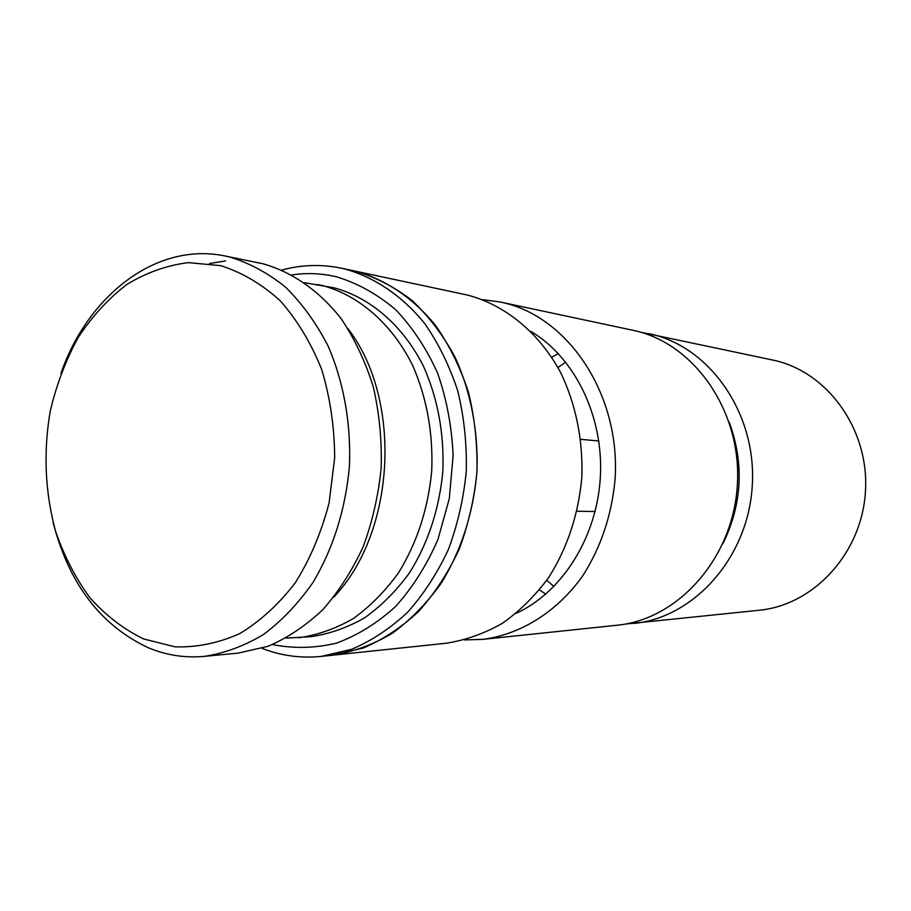 <?xml version="1.0" encoding="UTF-8"?>
<svg xmlns="http://www.w3.org/2000/svg" width="911" height="911" viewBox="0 0 911 911"><rect width="100%" height="100%" fill="white"/><g stroke="black" fill="none" stroke-linecap="round" stroke-linejoin="round"><path stroke-width="1.37" d="M220.701 265.659L188.349 262.641C166.736 265.329 146.17 272.651 126.652 284.596C108.147 298.888 91.931 316.618 78.016 337.753C65.694 360.426 56.425 384.92 50.219 411.248C43.25 452.141 45.026 492.099 55.537 531.113C64.043 555.847 75.488 578.041 89.87 597.718C105.744 615.483 123.634 629.216 143.562 638.93L175.003 646.833C196.833 647.55 218.401 643.143 239.718 633.612C260.375 621.143 278.948 604.13 295.449 582.55C310.252 558.75 321.469 532.206 329.087 502.929L334.679 457.675C334.474 426.94 330.135 397.526 321.663 369.422C310.993 342.866 297.18 319.977 280.212 300.744C261.878 284.13 242.041 272.435 220.701 265.659M60.923 373.419C88.082 294.834 157.034 241.517 225.381 256.048L229.64 256.993C249.409 263.006 268.05 273.072 285.564 287.181C302.076 303.477 316.231 323.052 328.028 345.873C343.698 381.96 351.179 423.706 349.425 466.295C345.474 509.511 333.324 548.24 312.974 582.471C298.409 603.378 281.92 620.71 263.53 634.477C244.421 645.945 224.71 653.233 204.394 656.375C185.104 658.118 166.531 655.294 148.675 647.903C100.802 625.663 68.94 583.849 53.111 522.447M209.53 263.507L225.552 260.956M225.381 256.048L262.869 263.757C292.226 271.99 319.419 290.848 341.306 318.907C354.8 339.131 365.482 361.849 373.339 387.073C379.34 413.275 381.96 440.207 381.185 467.89C378.429 495.413 372.417 521.718 363.136 546.805C352.147 570.65 338.698 591.615 322.779 609.698C305.777 625.755 287.5 637.962 267.971 646.309L238.204 653.119L204.394 656.375M333.938 596.944C395.681 532.24 402.639 399.496 348.002 328.7M304.638 282.729L334.246 287.865C370.458 297.624 403.14 325.751 423.626 366.541C437.906 398.847 444.306 433.864 442.826 471.602C439.204 509.169 428.159 542.831 409.688 572.563C396.467 590.715 381.481 605.781 364.753 617.738C347.353 627.69 329.372 634.01 310.833 636.698L285.997 638.121M317.506 284.46L322.596 285.587C358.98 295.415 391.832 323.781 412.444 364.969C426.792 397.572 433.226 432.941 431.723 471.055C428.068 508.998 416.953 542.99 398.38 573.019C385.068 591.353 370.003 606.555 353.183 618.626C335.681 628.67 317.62 635.047 298.979 637.746M355.609 271.25L352.899 270.647L355.609 271.25C375.514 277.115 394.281 286.828 411.931 300.402C428.58 316.049 442.86 334.804 454.805 356.645C470.691 391.161 478.423 431.051 476.954 471.784C473.287 513.109 461.387 550.244 441.254 583.165C426.803 603.298 410.405 620.061 392.049 633.452C372.929 644.669 353.161 651.912 332.743 655.191L363.022 648.131C382.848 639.704 401.341 627.508 418.525 611.554C434.581 593.63 448.11 572.917 459.11 549.413C468.368 524.713 474.324 498.829 476.954 471.784C477.569 444.602 474.756 418.16 468.516 392.447C460.397 367.702 449.442 345.406 435.629 325.546C413.252 297.999 385.524 279.426 355.609 271.25M341.591 268.233L467.286 295.027C505.058 304.809 539.232 332.652 560.88 373.02C576.014 404.974 583.006 439.671 581.856 477.102C578.508 514.396 567.405 547.932 548.57 577.699C535.042 595.919 519.646 611.122 502.382 623.306C484.401 633.509 465.749 640.148 446.447 643.212L321.241 656.398L351.68 649.292C371.608 640.786 390.204 628.488 407.49 612.374C423.638 594.291 437.257 573.372 448.314 549.64C457.641 524.69 463.631 498.556 466.284 471.238C466.91 443.794 464.086 417.09 457.812 391.126C449.647 366.142 438.635 343.629 424.742 323.599C402.252 295.79 374.375 277.069 344.312 268.847L341.591 268.233C321.424 264.065 301.495 264.68 281.795 270.066M545.723 594.166L539.551 589.861M551.747 357.237L558.341 353.605M482.375 299.617L500.401 302.042L634.751 330.67C694.991 344.085 742.055 411.954 737.352 484.994C733.184 558.067 678.319 619.457 616.975 625.242L482.716 639.385L464.53 639.921M500.401 302.042L502.906 302.6C568.646 317.199 620.482 394.748 615.119 478.787C611.862 514.806 601.032 547.192 582.641 575.957C556.951 612.01 520.545 634.557 482.716 639.385M531.033 331.513C574.727 357.454 603.572 415.985 600.383 476.419C597.229 536.864 562.429 592.048 516.264 613.285M553.945 586.49L546.782 580.307M557.931 367.497L565.708 362.1M640.513 332.173L774.452 360.403C828.019 372.36 869.436 429.958 865.45 491.496C861.92 553.057 813.853 605.018 759.284 610.245L625.208 624.069M648.655 333.597L650.932 334.109C710.443 347.364 756.882 414.05 752.27 485.745C748.17 557.486 694.068 617.783 633.464 623.5M729.244 422.248C744.355 463.653 742.226 504.17 722.878 543.776M272.514 644.555C293.581 648.734 314.899 648.268 336.444 643.155C357.67 635.331 377.45 623.044 395.795 606.293C412.842 587.219 426.895 564.934 437.952 539.426L449.305 498.624L453.109 455.762C451.879 426.895 446.732 399.417 437.69 373.305C426.599 348.674 412.558 327.436 395.59 309.615C377.336 294.196 357.681 283.264 336.615 276.83C321.708 273.311 306.802 272.674 291.896 274.928M261.969 648.336C280.998 655.749 300.755 658.437 321.241 656.398M598.812 440.97L580.774 439.353M595.111 511.515L577.005 511.23"/></g></svg>
